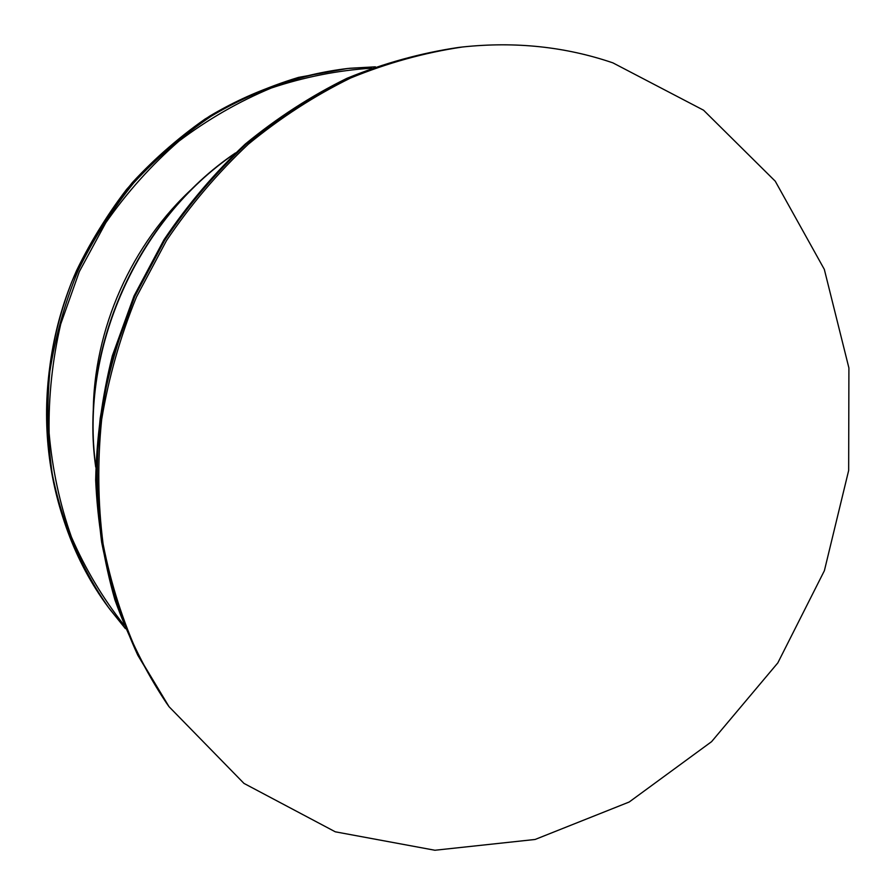 <?xml version="1.0" encoding="UTF-8"?>
<svg xmlns="http://www.w3.org/2000/svg" width="895" height="895" viewBox="0 0 895 895"><rect width="100%" height="100%" fill="white"/><g stroke="black" fill="none" stroke-linecap="round" stroke-linejoin="round"><path stroke-width="1.34" d="M169.065 706.726L167.399 704.387C146.288 672.626 129.037 638.09 115.634 600.78C104.67 562.228 98.249 522.255 96.38 480.861C97.219 439.109 102.791 397.581 113.094 356.277L134.821 296.29L164.837 239.994C188.621 204.698 215.751 172.757 246.203 144.184C278.2 117.86 312.187 95.866 348.166 78.212C384.85 63.187 422.06 52.883 459.795 47.301L458.374 47.469C420.706 53.04 383.563 63.321 346.947 78.312C311.035 95.933 277.114 117.883 245.174 144.14C214.778 172.657 187.715 204.53 163.975 239.759L134.026 295.943L112.334 355.796C102.064 397.011 96.503 438.46 95.675 480.134C97.533 521.438 103.943 561.333 114.896 599.807C128.265 637.039 145.493 671.518 166.571 703.224L137.808 655.241C121.496 619.709 109.436 582.019 101.638 542.191C96.436 501.524 95.955 460.254 100.184 418.357C107.143 376.582 118.677 335.893 134.821 296.29L164.837 239.994C188.621 204.698 215.751 172.757 246.203 144.184C278.2 117.86 312.187 95.866 348.166 78.212C384.85 63.187 422.06 52.883 459.795 47.301L462.648 46.976C515.352 41.383 565.427 46.674 612.885 62.863L703.548 110.197L775.249 181.193L824.317 269.361L848.907 367.968L848.661 470.468L824.384 570.697L777.822 662.893L711.592 741.653L629.196 802.009L535.109 839.465L434.903 850.25L335.301 831.813L243.977 783.405L169.065 706.726L139.374 657.411C123.007 621.734 110.913 583.909 103.082 543.914C97.868 503.102 97.398 461.652 101.65 419.587C108.631 377.634 120.221 336.777 136.432 297.006L166.571 240.464C190.456 205.022 217.686 172.948 248.262 144.252C280.392 117.816 314.503 95.743 350.616 78.01C387.445 62.93 424.789 52.581 462.648 46.976M93.259 413.703C93.348 329.315 131.587 243.373 194.215 186.82M95.731 465.982C79.7 349.039 137.103 220.036 234.714 153.66M123.946 625.012C102.914 598.408 85.417 569.086 71.432 537.034C59.719 503.751 52.279 469.047 49.102 432.923C48.498 396.418 52.38 360.092 60.759 323.956L79.331 271.599L105.789 222.765C127.034 192.335 151.412 165.139 178.933 141.153C207.897 119.326 238.663 101.627 271.23 88.046C304.401 76.97 337.896 70.347 371.738 68.165M108.026 606.855L125.412 628.637L109.347 608.645C81.602 569.231 62.001 523.34 52.19 473.645C47.446 439.982 46.663 405.871 49.863 371.335C55.333 336.934 64.675 303.472 77.899 270.961C93.203 239.379 111.797 210.045 133.691 182.938C157.218 157.453 183.061 135.19 211.242 116.182C254.739 90.205 301.951 74.05 349.811 68.266L375.408 66.823L347.596 68.49C299.892 74.251 252.849 90.35 209.508 116.227C181.428 135.167 155.663 157.33 132.225 182.725C110.421 209.721 91.894 238.943 76.646 270.402C26.649 382.859 41.282 516.773 108.026 606.855C46.104 519.917 25.496 402.694 71.768 281.847C86.435 248.788 104.693 218 126.542 189.46C150.181 162.577 176.382 139.083 205.145 118.99C235.016 101.079 266.151 87.207 298.55 77.384L347.596 68.49M95.709 467.067C79.006 349.274 136.812 219.364 235.508 152.922"/></g></svg>

